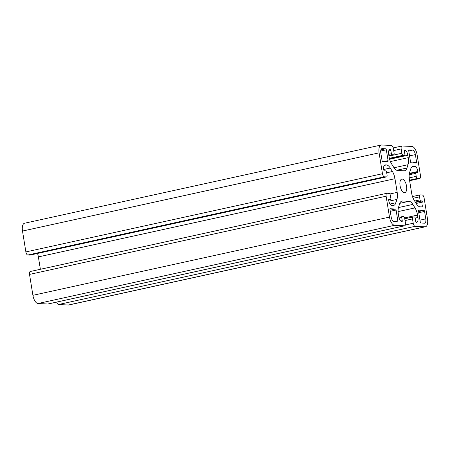 <?xml version="1.0" encoding="UTF-8"?>
<svg xmlns="http://www.w3.org/2000/svg" width="450" height="450" viewBox="0 0 450 450"><rect width="100%" height="100%" fill="white"/><g stroke="black" fill="none" stroke-linecap="round" stroke-linejoin="round"><path stroke-width="0.67" d="M400.067 185.737A6.958 3.144 -102.4 0 1 401.805 179.1A6.958 3.144 -102.4 0 1 406.524 186.053A6.958 3.144 -102.4 0 1 404.786 192.69A6.958 3.144 -102.4 0 1 400.067 185.737M415.519 202.438L422.229 200.964L420.66 200.886A1.024 0.461 -102.4 0 1 420.024 199.862L419.535 196.847A2.047 0.922 -102.4 0 1 420.047 194.895A2.047 0.922 -102.4 0 1 420.159 194.889L422.207 194.985A3.071 1.389 -102.4 0 1 424.119 198.067L427.5 218.953A8.184 3.701 -102.4 0 1 425.452 226.761L68.861 304.971A8.184 3.701 -102.4 0 1 68.411 305.01L58.528 304.526A3.071 1.389 -102.4 0 1 56.751 302.085M400.714 221.04L402.244 220.703L401.704 217.389A1.024 0.461 -102.4 0 1 401.963 216.416A1.024 0.461 -102.4 0 1 402.019 216.411L403.442 216.484A2.047 0.922 -102.4 0 1 404.719 218.537L405.416 222.851A3.071 1.389 -102.4 0 1 404.651 225.782L48.06 303.992A3.071 1.389 -102.4 0 1 47.891 304.009L38.008 303.525A8.184 3.701 -102.4 0 1 32.906 295.307L29.526 274.421A3.071 1.389 -102.4 0 1 30.291 271.491L386.882 193.281A3.071 1.389 -102.4 0 1 387.051 193.269L389.093 193.365A2.047 0.922 -102.4 0 1 390.369 195.424L390.859 198.433A1.024 0.461 -102.4 0 1 390.6 199.412A1.024 0.461 -102.4 0 1 390.544 199.417L388.868 199.361M40.382 269.28L38.374 256.911A10.232 4.624 77.6 0 0 37.524 253.44M388.98 199.339A1.024 0.461 -102.4 0 0 388.924 199.344A1.024 0.461 -102.4 0 0 388.665 200.317A5.113 2.312 77.6 0 0 391.854 205.453L393.002 205.509A10.232 4.624 77.6 0 0 393.564 205.464A10.232 4.624 77.6 0 0 395.882 202.736L396.939 199.417A10.232 4.624 77.6 0 0 397.181 192.386L394.965 178.701A10.232 4.624 77.6 0 0 392.423 171.529L390.268 168.053A10.232 4.624 77.6 0 0 386.432 164.947L385.284 164.891A5.113 2.312 77.6 0 0 385.003 164.914A5.113 2.312 77.6 0 0 383.721 169.796A1.024 0.461 -102.4 0 0 384.362 170.826L385.926 170.899A1.024 0.461 -102.4 0 1 386.567 171.928L387.051 174.938A2.047 0.922 -102.4 0 1 386.539 176.895A2.047 0.922 -102.4 0 1 386.426 176.901L384.384 176.799A3.071 1.389 -102.4 0 1 382.472 173.722L379.091 152.837A8.184 3.701 -102.4 0 1 381.139 145.029L24.547 223.239A8.184 3.701 -102.4 0 0 22.5 231.047L25.881 251.933A3.071 1.389 -102.4 0 0 27.793 255.015L29.841 255.111A2.047 0.922 77.6 0 0 29.953 255.105A2.047 0.922 77.6 0 0 30.06 255.066M412.577 150.092A4.5 2.036 77.6 0 1 415.384 154.614L416.588 162.039A1.024 0.461 -102.4 0 1 416.329 163.018A1.024 0.461 -102.4 0 1 416.272 163.024L411.142 162.771A1.024 0.461 -102.4 0 1 410.507 161.741L408.752 150.902A1.024 0.461 -102.4 0 1 409.005 149.923A1.024 0.461 -102.4 0 1 409.061 149.917L412.577 150.092L408.752 150.93M395.449 209.019A1.024 0.461 -102.4 0 1 396.084 210.043L397.839 220.888A1.024 0.461 -102.4 0 1 397.586 221.867A1.024 0.461 -102.4 0 1 397.53 221.867L394.014 221.698A4.5 2.036 77.6 0 1 391.207 217.176L390.004 209.745A1.024 0.461 -102.4 0 1 390.262 208.772A1.024 0.461 -102.4 0 1 390.319 208.766L395.449 209.019L390.077 210.195M382.174 148.607L385.689 148.776A1.024 0.461 -102.4 0 1 386.325 149.805L388.086 160.65A1.024 0.461 -102.4 0 1 387.827 161.623A1.024 0.461 -102.4 0 1 387.771 161.629L382.641 161.376A1.024 0.461 -102.4 0 1 382.005 160.352L380.801 152.921A4.5 2.036 77.6 0 1 381.926 148.624A4.5 2.036 77.6 0 1 382.174 148.607L381.69 148.708M425.79 218.869A4.5 2.036 77.6 0 1 424.665 223.166A4.5 2.036 77.6 0 1 424.418 223.183L420.902 223.014A1.024 0.461 -102.4 0 1 420.261 221.985L418.506 211.14A1.024 0.461 -102.4 0 1 418.764 210.167A1.024 0.461 -102.4 0 1 418.821 210.161L423.951 210.414A1.024 0.461 -102.4 0 1 424.586 211.438L425.79 218.869L419.963 220.146M381.139 145.029A8.184 3.701 -102.4 0 1 381.589 144.99L391.472 145.474A3.071 1.389 -102.4 0 1 393.384 148.556L394.082 152.871A2.047 0.922 -102.4 0 1 393.57 154.822A2.047 0.922 -102.4 0 1 393.457 154.834L392.034 154.766A1.024 0.461 -102.4 0 1 391.393 153.737L390.859 150.424A1.024 0.461 -102.4 0 0 390.218 149.394A5.113 2.312 77.6 0 0 389.936 149.422A5.113 2.312 77.6 0 0 388.659 154.299L389.053 156.724A10.232 4.624 77.6 0 0 391.59 163.896L393.75 167.372A10.232 4.624 77.6 0 0 397.586 170.477L404.061 170.792A10.232 4.624 77.6 0 0 404.629 170.747A10.232 4.624 77.6 0 0 406.941 168.013L407.998 164.694A10.232 4.624 77.6 0 0 408.24 157.663L407.852 155.239A5.113 2.312 77.6 0 0 404.662 150.103A1.024 0.461 -102.4 0 0 404.606 150.109A1.024 0.461 -102.4 0 0 404.348 151.082L404.887 154.395A1.024 0.461 -102.4 0 1 404.629 155.374A1.024 0.461 -102.4 0 1 404.572 155.379L403.149 155.306A2.047 0.922 -102.4 0 1 401.873 153.253L401.175 148.939A3.071 1.389 -102.4 0 1 401.94 146.008A3.071 1.389 -102.4 0 1 402.109 145.991L411.992 146.475A8.184 3.701 -102.4 0 1 417.094 154.693L420.474 175.579A3.071 1.389 -102.4 0 1 419.709 178.509A3.071 1.389 -102.4 0 1 419.535 178.521L417.493 178.419A2.047 0.922 -102.4 0 1 416.222 176.366L415.733 173.357A1.024 0.461 -102.4 0 1 415.986 172.378A1.024 0.461 -102.4 0 1 416.042 172.373L417.611 172.451A1.024 0.461 -102.4 0 0 417.668 172.446A1.024 0.461 -102.4 0 0 417.926 171.472A5.113 2.312 77.6 0 0 414.737 166.331L413.589 166.275A10.232 4.624 77.6 0 0 413.021 166.326A10.232 4.624 77.6 0 0 410.704 169.054L409.646 172.373A10.232 4.624 77.6 0 0 409.41 179.404L411.626 193.089A10.232 4.624 77.6 0 0 414.163 200.256L416.323 203.737A10.232 4.624 77.6 0 0 420.159 206.843L421.307 206.899A5.113 2.312 77.6 0 0 421.588 206.871A5.113 2.312 77.6 0 0 422.871 201.994A1.024 0.461 -102.4 0 0 422.229 200.964M404.651 225.782A3.071 1.389 -102.4 0 1 404.477 225.793L394.599 225.309A8.184 3.701 -102.4 0 1 389.498 217.091L386.117 196.211A3.071 1.389 -102.4 0 1 386.882 193.281M402.244 220.703A1.024 0.461 -102.4 0 1 401.985 221.681A1.024 0.461 -102.4 0 1 401.929 221.687A5.113 2.312 77.6 0 1 398.739 216.551L398.346 214.127A10.232 4.624 77.6 0 1 398.588 207.096L399.645 203.771A10.232 4.624 77.6 0 1 401.963 201.043A10.232 4.624 77.6 0 1 402.531 200.998L401.428 201.24M425.452 226.761A8.184 3.701 -102.4 0 1 425.002 226.8L415.119 226.316A3.071 1.389 -102.4 0 1 413.207 223.234L412.509 218.914A2.047 0.922 -102.4 0 1 413.021 216.962A2.047 0.922 -102.4 0 1 413.134 216.956L414.557 217.024A1.024 0.461 -102.4 0 1 415.198 218.053L415.733 221.366A1.024 0.461 -102.4 0 0 416.368 222.39A5.113 2.312 77.6 0 0 416.655 222.368A5.113 2.312 77.6 0 0 417.932 217.491L417.538 215.066A10.232 4.624 77.6 0 0 414.996 207.894L412.841 204.418A10.232 4.624 77.6 0 0 409.005 201.313L402.531 200.998M415.384 154.614L409.556 155.891M416.588 162.039L412.875 162.855M397.839 220.888L394.127 221.704M390.257 211.32L396.084 210.043M385.689 148.776L380.908 149.828M388.086 160.65L384.373 161.46M380.694 151.037L386.325 149.805M418.759 212.715L424.586 211.438M423.951 210.414L418.579 211.59M393.711 150.576L401.175 148.939M388.946 156.088L401.873 153.253M407.852 155.239L389.61 159.238M390.414 161.572L408.24 157.663M407.998 164.694L394.003 167.766M396.692 170.263L406.941 168.013M390.218 149.394L389.672 149.518M22.5 231.047L379.091 152.837M25.881 251.933L382.472 173.722M27.793 255.015L384.384 176.799M29.841 255.111L386.426 176.901M385.284 164.891L384.733 165.015M384.266 165.426L386.432 164.947M390.268 168.053L383.676 169.498M386.702 172.789L392.423 171.529M394.965 178.701L38.374 256.911M389.863 193.989L397.181 192.386M396.939 199.417L388.845 201.189M390.015 204.024L395.882 202.736M29.526 274.421L386.117 196.211M32.906 295.307L389.498 217.091M38.008 303.525L394.599 225.309M47.891 304.009L404.477 225.793M399.803 203.333L409.005 201.313M412.841 204.418L398.452 207.574M398.093 211.607L414.996 207.894M417.538 215.066L404.567 217.907M415.204 218.087L417.932 217.491M412.509 218.914L405.045 220.556M405.343 224.961L413.207 223.234M58.528 304.526L415.119 226.316M68.411 305.01L425.002 226.8M416.154 203.462L422.871 201.994M413.589 166.275L412.493 166.517M411.891 166.956L414.737 166.331M417.926 171.472L409.399 173.34M417.493 178.419L409.528 180.169M409.618 180.697L419.535 178.521M389.374 158.333L403.149 155.306M390.859 150.424L388.749 150.885M393.457 154.834L388.907 155.835L393.57 154.822M413.123 198.253L419.535 196.847M416.222 176.366L409.219 177.902M389.458 158.692L404.572 155.379M388.665 154.339L391.393 153.737M392.034 154.766L388.845 155.464M401.704 217.389L399.066 217.969M414.652 201.037L420.024 199.862M420.66 200.886L415.288 202.067M415.986 172.378L409.309 173.846L415.935 172.401M415.733 173.357L409.196 174.791M401.94 146.008L393.249 147.915M419.709 178.509L409.618 180.72M386.539 176.895L29.953 255.105M413.021 216.962L404.758 218.779M420.047 194.895L412.476 196.56M404.629 155.374L389.464 158.698"/></g></svg>
